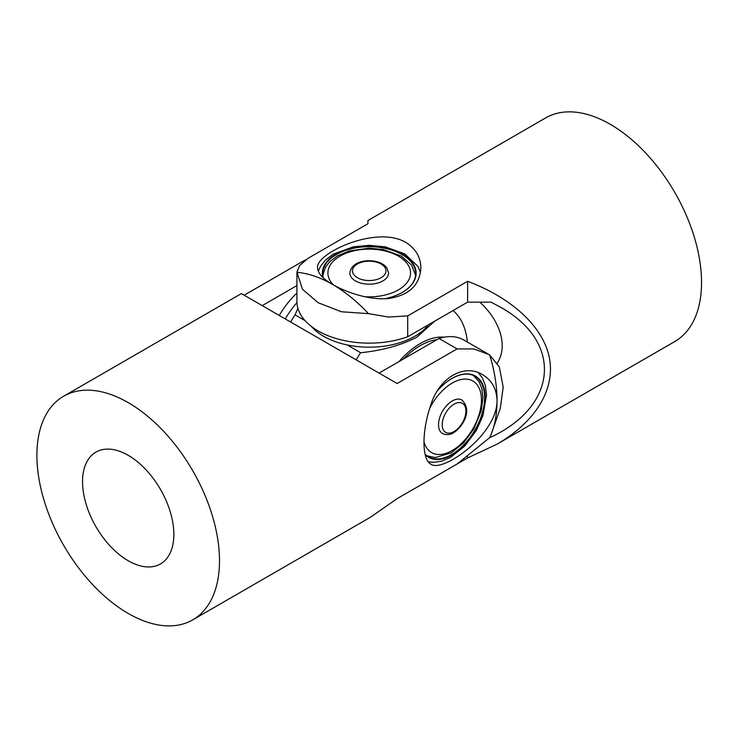 <?xml version="1.0" encoding="UTF-8"?>
<svg xmlns="http://www.w3.org/2000/svg" width="738" height="738" viewBox="0 0 738 738"><rect width="100%" height="100%" fill="white"/><g stroke="black" fill="none" stroke-linecap="round" stroke-linejoin="round"><path stroke-width="1.11" d="M479.783 302.146C498.925 319.379 508.74 344.978 497.311 363.05M367.939 223.734L367.939 220.524L367.939 223.734L308.014 258.337L299.656 265.542L296.916 272.073L296.916 301.408A72.306 41.743 0 0 0 334.259 337.939A72.306 41.743 0 0 0 407.708 336.74L467.634 302.146L491.01 302.146L500.124 306.999C562.78 341.491 558.297 405.614 491.01 437.081L489.967 437.081M490.189 436.61L491.01 437.081M467.634 302.146L467.634 281.289C513.058 298.484 543.768 327.497 549.552 358.677C555.031 389.876 535.354 421.924 497.052 444.156L467.634 457.929L467.634 456.693M407.708 336.74L407.708 315.892L467.634 281.289M296.916 272.073L302.469 289.268L318.096 302.709L341.436 311.768L368.483 313.632L388.52 317.045L407.708 315.892M467.634 457.929L407.708 492.532M368.483 313.632A129.113 74.547 -120 0 0 332.7 284.536C322.81 278.835 317.764 273.244 317.571 267.756C315.292 253.66 376.029 224.896 405.734 242.368C415.632 248.586 420.669 257.045 420.863 267.756C419.913 284.988 409.249 295.228 388.88 298.475C370.153 300.458 347.257 292.82 332.7 284.536A129.113 74.547 -120 0 0 296.916 272.313M497.052 444.156L674.8 341.537A129.113 74.547 -120 0 0 694.587 238.079A129.113 74.547 -120 0 0 610.243 124.298A129.113 74.547 -120 0 0 545.686 117.905L367.939 220.524M279.232 315.44A64.557 37.269 -60 0 1 296.916 293.041M400.66 293.309A46.485 26.836 0 0 0 415.697 273.54A46.485 26.836 0 0 0 402.09 254.564A46.485 26.836 0 0 0 346.15 250.247A46.485 26.836 0 0 0 322.737 273.54A46.485 26.836 0 0 0 323.373 277.949M322.93 277.543A46.891 27.075 180 0 1 347.866 249.121A46.891 27.075 180 0 1 402.376 254.075A46.891 27.075 180 0 1 400.799 293.235A46.891 27.075 180 0 1 384.858 298.742M428.4 324.803A64.557 37.269 180 0 1 323.567 336.26A64.557 37.269 180 0 1 311.371 326.445M425.042 454.054A46.485 26.836 120 0 0 428.52 456.785A46.485 26.836 120 0 0 464.35 444.322A46.485 26.836 120 0 0 484.368 392.893A46.485 26.836 120 0 0 475.004 376.279A46.485 26.836 120 0 0 450.364 379.424M437.837 390.291A46.891 27.075 -60 0 1 439.341 388.658A46.891 27.075 -60 0 1 450.494 379.332A46.891 27.075 -60 0 1 484.396 389.655A46.891 27.075 -60 0 1 464.737 444.719A46.891 27.075 -60 0 1 425.171 454.636M403.538 358.963A64.557 37.269 -60 0 1 437.007 339.646M461.914 400.024A19.363 11.181 120 0 0 452.228 400.983A19.363 11.181 120 0 0 439.571 418.049A19.363 11.181 120 0 0 442.542 433.566C446.591 435.226 450.263 434.95 453.529 432.736C462.375 427.284 473.049 410.725 461.914 400.024M349.849 273.005A19.363 11.181 0 0 0 351.334 277.294A19.363 11.181 0 0 0 373.004 283.973A19.363 11.181 0 0 0 388.585 273.005L386.813 267.774C383.077 263.198 377.192 260.855 369.148 260.717C361.943 260.717 351.177 263.245 349.849 273.005M467.117 341.906L467.237 340.744A92.96 53.671 -60 0 0 453.095 310.541M444.23 337.192A67.14 38.763 120 0 0 420.273 343.53A67.14 38.763 120 0 0 399.064 361.555M434.774 321.113L416.675 337.303C400.623 345.439 381.943 350.578 360.633 352.727L347.1 344.914M297.921 308.327L295.043 314.858L305.052 320.633M356.177 359.867A92.96 53.671 -60 0 1 360.633 352.727M295.043 314.858A92.96 53.671 120 0 0 290.587 321.999M285.246 318.908A67.14 38.763 -60 0 1 296.944 302.608M173.845 534.386A64.557 37.269 60 0 1 160.478 563.933A64.557 37.269 60 0 1 110.728 546.637A64.557 37.269 60 0 1 82.545 481.674A64.557 37.269 60 0 1 95.922 452.117A64.557 37.269 60 0 1 145.663 469.414A64.557 37.269 60 0 1 173.845 534.386M262.221 305.624L296.916 285.588M489.728 354.969A129.113 74.547 60 0 1 497.034 400.503C497.32 434.95 442.071 473.159 430.983 464.165C421.666 459.885 421.656 430.697 430.964 404.525C439.165 377.755 464.396 363.151 482.578 374.692C491.776 380.208 496.6 388.806 497.034 400.503A129.113 74.547 60 0 1 491.028 434.645L500.281 408.363L503.205 387.201L499.312 366.906L489.728 354.969L463.805 339.987A72.306 41.743 120 0 0 439.009 338.493L379.083 373.087M192.756 619.846A129.113 74.547 60 0 1 93.256 585.252A129.113 74.547 60 0 1 36.9 455.318A129.113 74.547 60 0 1 63.643 396.214A129.113 74.547 60 0 1 192.756 470.752A129.113 74.547 60 0 1 192.756 619.846L370.494 517.218L397.136 498.63L457.071 464.036L489.728 437.597A129.113 74.547 60 0 0 491.028 434.645M489.202 354.655L473.805 348.936L457.071 348.917L397.136 383.511L241.381 293.595L63.643 396.214M457.071 348.917L439.009 338.493M304.573 260.874L304.093 260.597L306.159 259.656M244.167 295.2L304.093 260.597M454.073 431.546A16.762 9.677 120 0 0 465.918 411.02A16.762 9.677 120 0 0 454.073 404.175A16.762 9.677 120 0 0 442.219 424.701A16.762 9.677 120 0 0 454.073 431.546M423.999 441.804A41.319 23.856 120 0 0 452.228 450.531A41.319 23.856 120 0 0 481.444 399.931A41.319 23.856 120 0 0 452.228 383.059A41.319 23.856 120 0 0 429.553 408.612M384.701 267.165A16.762 9.677 0 0 0 362.792 261.935A16.762 9.677 0 0 0 353.742 274.582A16.762 9.677 0 0 0 375.651 279.813A16.762 9.677 0 0 0 384.701 267.165M364.84 296.722A41.319 23.856 0 0 0 407.376 263.853A41.319 23.856 0 0 0 353.373 250.975A41.319 23.856 0 0 0 331.067 282.156A41.319 23.856 0 0 0 333.502 284.988M420.457 272.525L418.105 266.584L404.793 253.909L385.319 246.87L369.203 245.33L353.327 246.833L333.281 254.121L325.274 260.191L320.347 266.566L318.309 271.298M428.261 461.739L433.289 462.339L441.25 461.287L450.457 457.449L464.783 446.029L476.213 430.614L482.836 416.112L486.545 395.107L485.29 385.135L482.237 377.681L478.27 372.672M473.436 375.485L479.11 381.814L481.831 388.492L482.956 397.644L481.259 410.762L473.796 429.046L463.51 442.948L451.158 452.892L435.374 457.569L427.062 455.826M322.838 275.292L325.486 267.211L329.904 261.52L337.266 255.966L349.471 250.874L369.046 248.199L383.317 249.527L401.287 256.04L411.573 265.053L415.605 275.292"/></g></svg>
